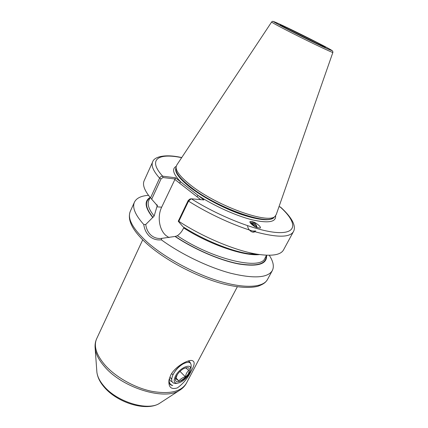 <?xml version="1.0" encoding="UTF-8"?>
<svg xmlns="http://www.w3.org/2000/svg" width="428" height="428" viewBox="0 0 428 428"><rect width="100%" height="100%" fill="white"/><g stroke="black" fill="none" stroke-linecap="round" stroke-linejoin="round"><path stroke-width="0.64" d="M257.078 227.648C256.704 225.272 255.495 223.421 253.44 222.089L252.194 221.56L250.043 221.677M256.854 227.557L260.117 228.081C261.984 227.145 255.366 222.389 253.536 222.02L250.246 221.495C248.326 222.164 254.537 226.984 256.854 227.557M256.399 227.364L255.805 225.786L253.151 223.036L250.252 222.817M255.805 225.786L253.317 222.924L250.385 222.699M254.585 226.439L252.001 223.828L250.674 223.389M250.439 223.095L252.392 223.555L255.275 226.819M169.055 237.599L166.091 235.63C159.152 229.895 157.119 216.52 161.672 207.168L175.122 179.006L162.982 177.529L161.051 178.899L151.689 199.223L156.632 204.835L157.397 205.119L154.15 216.033L145.739 224.502C146.36 229.001 148.12 232.575 151.025 235.218C153.829 237.594 157.108 238.685 160.869 238.492L175.293 236.422L177.347 235.721C179.84 233.982 181.814 231.65 183.264 228.718L183.649 227.921C209.383 244.511 244.302 256.442 259.603 254.569M151.689 199.223L150.528 197.875L159.596 178.15C160.382 176.748 161.399 176.09 162.651 176.176L175.389 177.759L203.905 199.935L191.188 198.79L188.534 201.128L178.834 221.34L178.246 221.244L188.213 200.454L189.989 199.009L190.915 198.843M332.882 52.403L276.29 214.444L275.263 216.065C269.645 224.828 216.937 206.194 190.695 185.169C180.621 177.208 175.758 171.104 176.101 166.84L176.769 165.048L271.625 21.999M161.752 238.412L161.345 239.814C156.857 240.327 152.935 239.156 149.581 236.315C146.376 233.378 144.439 229.44 143.765 224.502C135.184 214.904 132.081 207.452 134.456 202.144C136.452 198.121 141.133 195.847 148.5 195.323M191.15 371.188C195.189 364.255 195.131 360.67 190.984 360.424C185.196 360.863 174.153 367.925 170.633 375.335L168.953 380.182C168.37 387.201 171.163 389.78 177.326 387.912C183.12 383.804 187.732 378.229 191.15 371.188M190.54 363.249L189.652 361.762L187.999 361.066M168.974 380.059C168.712 383.328 169.959 385.141 172.714 385.505C170.189 384.735 168.98 382.718 169.097 379.459M169.386 378.368C169.568 380.155 170.446 381.241 172.024 381.626M171.714 378.748L170.954 378.769M188.213 200.454L188.534 201.128C209.153 214.225 235.566 226.268 256.195 232.078C277.414 237.636 289.804 237.529 293.362 231.757C295.47 228.188 295.518 220.73 280.527 207.093L278.986 206.724M150.528 197.875C144.439 190.481 142.315 184.762 144.15 180.718L152.657 161.907C153.759 157.429 163.389 153.454 181.734 157.558M266.569 255.227C267.318 264.087 258.089 267.013 238.883 264.012C220.158 260.497 194.285 249.39 174.982 236.417M269.266 255.27C273.299 261.454 274.321 266.558 272.32 270.582C267.768 277.949 253.895 278.837 230.692 273.246C208.302 267.307 180.782 254.055 161.345 239.814M293.362 231.757L283.529 249.904C280.736 254.954 272.053 256.399 257.485 254.248C236.144 250.969 203.123 237.289 178.834 221.34M259.454 254.548L248.331 253.686C230.382 250.92 203.412 239.899 182.965 226.733L178.246 221.244M152.694 217.429C144.905 207.65 144.059 200.989 150.164 197.442M143.765 224.502L145.739 224.502M200.721 199.646L174.688 179.327M181.659 157.675C158.301 152.726 147.339 159.419 162.651 176.176L162.982 177.529M175.389 177.759L175.122 179.006M176.176 166.369C171.612 168.862 173.147 174.057 180.787 181.959L179.386 182.991M275.589 215.717C276.253 222.1 268.426 223.47 252.108 219.815C236.245 215.862 214.482 206.082 198.185 195.494L196.773 196.564M252.895 231.072L255.789 230.981M247.614 225.754C247.753 230.189 253.339 234.046 255.12 231.27M251.931 223.352L250.401 222.753M183.623 368.62C189.032 366.384 190.647 368.016 188.47 373.516C184.072 382.455 171.489 385.248 176.507 375.971L176.941 375.201C178.695 372.403 180.921 370.209 183.623 368.62L185.688 367.903L188.668 370.241L186.565 373.077L185.271 376.71C182.633 377.571 180.498 378.978 178.872 380.936L175.785 378.694L177.256 374.693M175.384 376.201C173.308 380.749 173.912 383.103 177.197 383.263C181.927 382.327 186.046 379.005 189.551 373.296L190.765 369.856C192.322 362.382 179.648 367.438 175.384 376.201M176.668 383.333L175.662 383.461C171.623 383.306 170.67 380.551 172.8 375.19L173.977 372.981C176.518 369.006 179.605 365.951 183.238 363.821C188.775 361.152 191.418 362.051 191.161 366.507L190.941 368.364M190.904 368.695L190.182 366.635L190.813 369.466M189.401 362.463L189.246 361.473M169.852 377.041L171.671 379.176M181.718 364.774C178.893 366.55 176.464 369.043 174.431 372.253L174.308 372.456M180.653 380.727C184.441 378.561 187.373 375.72 189.438 372.205M180.006 371.37L185.271 376.71M171.676 373.537L172.96 374.853M175.972 377.956L178.872 380.936M157.001 206.826L161.672 207.168M289.018 29.81C278.842 24.476 277.408 23.444 284.706 26.723L315.837 42.019C326.19 47.412 328.121 48.685 321.642 45.833L289.018 29.81M96.787 370.857L96.878 372.141C97.424 376.64 99.804 381.332 104.025 386.227C117.24 402.143 147.928 411.276 159.633 403.294L160.709 402.593M180.707 389.571L179.428 390.4C164.609 400.704 122.74 388.03 104.801 366.903C99.087 360.435 95.883 354.325 95.177 348.579L95.064 347.06M186.389 383.247C184.816 386.174 182.499 388.56 179.428 390.4L159.633 403.294C146.365 411.848 117.529 402.839 104.288 387.228C99.992 382.3 97.525 377.271 96.878 372.141L95.177 348.579C94.791 345.022 95.284 341.731 96.669 338.709C93.465 346.086 96.316 354.967 105.229 365.357C115.87 377.218 134.622 387.736 151.635 391.294C169.632 394.429 181.215 391.743 186.389 383.247L237.321 286.781M146.959 241.906C132.76 228.766 127.191 218.606 130.256 211.427C127.02 220.029 132.589 230.831 146.965 243.832C165.294 260.299 196.982 277.012 222.972 283.839C237.888 287.589 249.588 288.386 258.079 286.23C264.515 283.737 265.767 282.143 267.468 279.538C263.257 287.536 244.88 288.868 219.387 281.207C193.932 273.567 164.347 257.447 146.959 241.906M274.514 216.862C271.208 221.34 260.283 220.586 241.734 214.589C224.047 208.516 203.129 197.436 190.053 187.277C179.091 178.53 174.383 172.077 175.919 167.92M274.471 216.905C270.892 221.19 259.871 220.313 241.403 214.278C223.801 208.174 203.107 197.18 190.139 187.106C179.386 178.54 174.64 172.163 175.908 167.979M274.418 216.959L274.107 217.29C268.463 226.032 216.242 207.623 190.273 186.742C180.295 178.84 175.48 172.762 175.822 168.504L175.897 168.054M319.539 43.715C332.278 50.199 332.995 51.307 332.684 51.157L332.888 52.387C334.289 53.832 302.575 38.632 283.571 28.697C275.562 24.514 271.582 22.277 271.636 21.983C272.165 21.363 272.743 21.197 273.374 21.486M284.871 27.922C271.785 21.052 270.031 19.768 279.591 24.075C288.991 28.382 307.069 37.268 319.486 43.683C332.861 50.643 335.45 52.328 327.249 48.739C318.395 44.753 297.802 34.641 284.871 27.922M280.019 206.82C296.358 221.426 297.947 233.233 278.66 232.597C259.603 232.099 220.452 217.226 191.327 198.785M161.051 178.899L159.596 178.15C153.288 171.018 150.977 165.609 152.657 161.907M157.365 206.045L155.621 203.696M154.15 216.033C148.864 209.436 147.077 204.263 148.778 200.518L150.18 197.463M153.01 217.451C145.552 208.104 144.53 201.615 149.944 197.982M266.269 255.73C266.409 264.156 256.971 266.788 237.957 263.637C219.441 260.01 194.205 249.112 175.293 236.422M257.982 254.328L250.755 253.836M266.542 255.227L264.959 258.186C261.021 270.656 212.208 259.32 177.347 235.721M275.263 216.065L274.401 216.98M175.892 168.081L176.101 166.84M134.456 202.144L130.256 211.427M189.518 360.649L190.984 360.424M142.711 239.819L96.669 338.709M248.331 253.686L257.485 254.248M272.32 270.582L267.468 279.538M177.197 383.263L175.662 383.461M174.175 372.665L174.431 372.253"/></g></svg>
